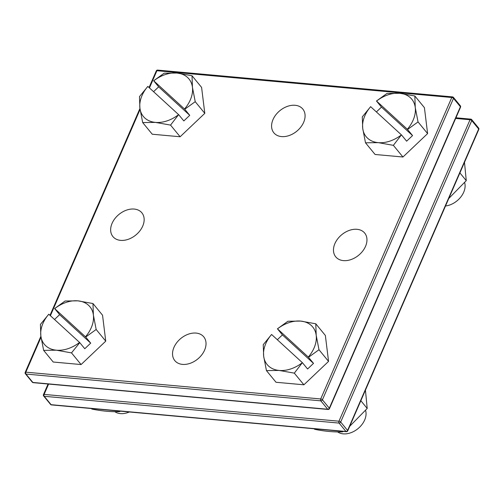 <?xml version="1.0" encoding="UTF-8"?>
<svg xmlns="http://www.w3.org/2000/svg" width="504" height="504" viewBox="0 0 504 504"><rect width="100%" height="100%" fill="white"/><g stroke="black" fill="none" stroke-linecap="round" stroke-linejoin="round"><path stroke-width="0.76" d="M204.593 350.129A18.73 13.306 -39.4 0 0 196.088 333.081A18.73 13.306 -39.4 0 0 173.974 347.344A18.73 13.306 -39.4 0 0 182.479 364.392A18.73 13.306 -39.4 0 0 204.593 350.129M303.647 122.327A18.73 13.306 140.6 0 1 281.528 136.59A18.73 13.306 140.6 0 1 273.023 119.543A18.73 13.306 140.6 0 1 295.142 105.286A18.73 13.306 140.6 0 1 303.647 122.327M357.021 229.307A18.73 13.306 -39.4 0 0 334.908 243.571A18.73 13.306 -39.4 0 0 343.413 260.618A18.73 13.306 -39.4 0 0 365.526 246.355A18.73 13.306 -39.4 0 0 357.021 229.307M134.209 209.059A18.73 13.306 140.6 0 1 142.714 226.107A18.73 13.306 140.6 0 1 120.595 240.37A18.73 13.306 140.6 0 1 112.09 223.322A18.73 13.306 140.6 0 1 134.209 209.059M460.536 107.195A1.361 1.361 0 0 0 460.341 105.783A1.361 0.97 -39.4 0 1 460.398 106.753A1.361 0.561 -156.5 0 1 460.536 107.195L329.459 408.649A1.361 1.361 0 0 1 328.085 409.462A1.361 0.781 -84.8 0 1 327.713 409.242L320.815 400.844A1.361 0.781 -84.8 0 1 320.702 398.96A1.361 0.561 23.5 0 1 322.421 399.804A1.361 0.97 140.6 0 1 320.815 400.844L25.956 374.05A1.361 0.97 140.6 0 1 25.395 373.773L32.294 382.177A1.361 0.97 -39.4 0 0 32.855 382.448A1.361 0.781 95.2 0 0 33.226 382.668A1.361 1.361 0 0 1 32.294 382.177M40.893 336.281L25.2 372.368A1.361 0.561 23.5 0 1 25.843 372.166A1.361 0.781 -84.8 0 0 25.956 374.05L32.855 382.448L327.713 409.242A1.361 0.97 -39.4 0 0 329.32 408.209L322.421 399.804L453.499 98.349A1.361 0.561 -156.5 0 0 451.779 97.505A1.361 0.781 -84.8 0 1 452.51 96.888L157.651 70.094A1.361 0.781 95.2 0 0 156.92 70.711A1.361 0.561 -156.5 0 0 156.278 70.913L149.045 87.545M329.459 408.649A1.361 0.561 -156.5 0 0 329.32 408.209L460.398 106.753L453.499 98.349A1.361 0.97 140.6 0 0 453.436 97.385A1.361 1.361 0 0 0 452.51 96.888M471.146 119.347A1.361 0.97 140.6 0 1 471.706 119.624A1.361 0.97 140.6 0 1 471.763 120.588L478.661 128.986A1.361 0.97 -39.4 0 0 478.605 128.022L471.706 119.624A1.361 1.361 0 0 0 470.774 119.127L455.931 117.778M470.774 119.127A1.361 0.781 -84.8 0 0 470.043 119.744A1.361 0.561 23.5 0 1 471.763 120.588L340.685 422.043A1.361 0.97 140.6 0 1 339.079 423.083A1.361 0.781 -84.8 0 1 338.965 421.199L470.043 119.744L455.647 118.44M478.8 129.433A1.361 0.561 -156.5 0 0 478.661 128.986L347.59 430.447A1.361 0.561 23.5 0 1 347.722 430.889L478.8 129.433A1.361 1.361 0 0 0 478.605 128.022M346.349 431.701A1.361 0.781 -84.8 0 1 345.977 431.481A1.361 0.97 -39.4 0 0 347.59 430.447L340.685 422.043A1.361 0.561 23.5 0 0 338.965 421.199L44.106 394.405A1.361 0.781 95.2 0 0 44.22 396.289A1.361 0.97 140.6 0 1 43.659 396.012L50.564 404.416A1.361 0.97 -39.4 0 0 51.118 404.687A1.361 0.781 95.2 0 0 51.49 404.907L346.349 431.701A1.361 1.361 0 0 0 347.722 430.889M48.069 384.016L43.464 394.607A1.361 0.561 23.5 0 1 44.106 394.405L48.605 384.067M337.636 431.922A18.169 12.909 -39.4 0 0 364.657 420.008A18.169 12.909 -39.4 0 0 365.583 410.407M302.368 362.672L294.317 373.143L279.203 370.446A29.528 20.973 140.6 0 1 263.668 356.208A29.528 20.973 -39.4 0 1 271.587 334.473L302.368 362.672A29.528 20.973 140.6 0 1 279.203 370.446L266.446 370.61L276.022 382.271L303.899 384.804L328.564 361.393L325.357 335.45L315.781 323.789L316.203 335.324L318.988 349.732L308.505 357.286L313.507 363.378L282.429 334.895L277.332 339.734M266.446 370.61L263.668 356.208L263.239 344.667L271.587 334.473M282.429 334.895L277.427 328.81L287.91 321.256L300.668 321.086A29.528 20.973 140.6 0 1 316.203 335.324A29.528 20.973 -39.4 0 1 308.284 357.059L277.502 328.854A29.528 20.973 140.6 0 1 300.668 321.086L315.781 323.789M313.507 363.378L307.591 368.991L302.589 362.899M328.564 361.393L318.988 349.732M303.899 384.804L294.317 373.143M114.817 411.674A18.169 12.909 -39.4 0 0 129.32 411.982M79.55 342.424L79.777 342.651L71.505 352.894L56.391 350.198A29.528 20.973 140.6 0 1 40.849 335.96A29.528 20.973 -39.4 0 1 48.775 314.225L79.55 342.424A29.528 20.973 140.6 0 1 56.391 350.198L43.634 350.362L53.21 362.023L81.081 364.556L105.745 341.145L102.545 315.202L92.963 303.54L93.391 315.076L96.169 329.484L85.693 337.037L90.688 343.13L59.611 314.647L54.514 319.486M43.634 350.362L40.849 335.96L40.427 324.419L48.775 314.225M59.611 314.647L54.615 308.561L65.092 301.008L77.849 300.838A29.528 20.973 140.6 0 1 93.391 315.076A29.528 20.973 -39.4 0 1 85.466 336.811L54.69 308.612A29.528 20.973 140.6 0 1 77.849 300.838L92.963 303.54M90.688 343.13L84.773 348.743L79.777 342.651M105.745 341.145L96.169 329.484M81.081 364.556L71.505 352.894M178.605 114.628L170.554 125.099L155.44 122.396A29.528 20.973 140.6 0 1 139.904 108.158A29.528 20.973 -39.4 0 1 147.823 86.423L178.605 114.628A29.528 20.973 140.6 0 1 155.44 122.396L142.682 122.567L152.258 134.228L180.13 136.76L204.8 113.343L201.594 87.4L192.018 75.739L192.44 87.28L195.224 101.682L184.741 109.236L189.743 115.328L158.666 86.846L153.569 91.684M142.682 122.567L139.904 108.158L139.476 96.617L147.823 86.423M158.666 86.846L153.663 80.76L164.147 73.206L176.904 73.036A29.528 20.973 140.6 0 1 192.44 87.28A29.528 20.973 -39.4 0 1 184.521 109.009L153.739 80.81A29.528 20.973 140.6 0 1 176.904 73.036L192.018 75.739M189.743 115.328L183.828 120.941L178.826 114.849M204.8 113.343L195.224 101.682M180.13 136.76L170.554 125.099M445.511 205.991A18.169 12.909 -39.4 0 0 463.705 192.207A18.169 12.909 -39.4 0 0 464.638 182.606M401.417 134.877L393.372 145.347L378.258 142.645A29.528 20.973 140.6 0 1 362.716 128.407A29.528 20.973 -39.4 0 1 370.642 106.672L401.417 134.877A29.528 20.973 140.6 0 1 378.258 142.645L365.501 142.808L375.077 154.476L402.948 157.009L427.613 133.591L424.412 107.648L414.83 95.987L415.258 107.522L418.036 121.93L407.553 129.484L412.555 135.576L381.478 107.094L376.381 111.932M365.501 142.808L362.716 128.407L362.294 116.865L370.642 106.672M381.478 107.094L376.475 101.008L386.959 93.454L399.716 93.284A29.528 20.973 140.6 0 1 415.258 107.522A29.528 20.973 -39.4 0 1 407.333 129.257L376.557 101.058A29.528 20.973 140.6 0 1 399.716 93.284L414.83 95.987M412.555 135.576L406.64 141.189L401.638 135.097M427.613 133.591L418.036 121.93M402.948 157.009L393.372 145.347M349.726 426.289L367.208 408.448L360.845 400.705M314.219 428.784L314.672 429.326C324.941 431.367 334.234 432.212 342.544 431.859L343.155 431.411M342.544 431.859L342.096 431.317M367.208 408.448L365.438 390.153M91.407 408.536L91.854 409.078C102.129 411.119 111.422 411.963 119.725 411.617L120.343 411.163M119.725 411.617L119.278 411.069M448.774 198.488L466.263 180.646L459.9 172.904M466.263 180.646L464.486 162.351M41.019 337.258L25.843 372.166L320.702 398.96L451.779 97.505L156.92 70.711L149.442 87.904M140.074 109.456L50.394 315.706M452.882 97.108A1.361 0.97 140.6 0 1 453.436 97.385L460.341 105.783M345.977 431.481L51.118 404.687L44.22 396.289L339.079 423.083L345.977 431.481M157.651 70.094A1.361 1.361 0 0 0 156.278 70.913M139.942 108.48L49.997 315.34M25.2 372.368A1.361 1.361 0 0 0 25.395 373.773M328.085 409.462L33.226 382.668M50.564 404.416A1.361 1.361 0 0 0 51.49 404.907M43.464 394.607A1.361 1.361 0 0 0 43.659 396.012"/></g></svg>
